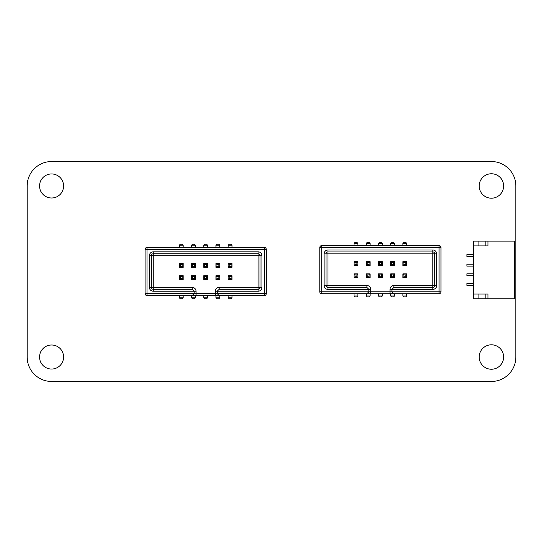 <?xml version="1.0" encoding="UTF-8"?>
<svg xmlns="http://www.w3.org/2000/svg" width="543" height="543" viewBox="0 0 543 543"><rect width="100%" height="100%" fill="white"/><g stroke="black" fill="none" stroke-linecap="round" stroke-linejoin="round"><path stroke-width="0.81" d="M51.585 381.457A24.435 24.435 0 0 1 27.15 357.022L27.15 185.977A24.435 24.435 0 0 1 51.585 161.542L491.415 161.542A24.435 24.435 0 0 1 515.85 185.977L515.85 357.022A24.435 24.435 0 0 1 491.415 381.457L51.585 381.457M63.612 357.022A12.027 12.027 0 0 0 45.571 346.61A12.027 12.027 0 0 0 45.571 367.435A12.027 12.027 0 0 0 63.612 357.022M63.612 185.977A12.027 12.027 0 0 0 45.571 175.565A12.027 12.027 0 0 0 45.571 196.39A12.027 12.027 0 0 0 63.612 185.977M503.632 357.022A12.217 12.217 0 0 0 485.306 346.441A12.217 12.217 0 0 0 485.306 367.604A12.217 12.217 0 0 0 503.632 357.022M503.632 185.977A12.217 12.217 0 0 0 485.306 175.396A12.217 12.217 0 0 0 485.306 196.559A12.217 12.217 0 0 0 503.632 185.977M393.566 262.622L391.646 262.622L390.682 261.658L390.682 265.507L391.646 264.543L393.566 264.543L393.566 262.622L394.53 261.658L394.53 265.507L390.682 265.507M356.914 264.543L356.914 262.622L357.878 261.658L354.029 261.658L354.029 265.507L354.993 264.543L356.914 264.543L357.878 265.507L354.029 265.507M378.464 265.507L378.464 261.658L382.313 261.658L382.313 265.507L378.464 265.507L378.464 261.658L378.464 265.479L379.428 264.543L381.349 264.543L382.313 265.507M406.748 277.724L406.748 273.876L406.748 277.724L402.899 277.724L406.748 277.724L405.784 276.76L405.784 274.839L406.748 273.876L402.899 273.876L402.899 277.724L402.899 273.876L403.863 274.839L403.863 276.76L405.784 276.76M390.682 277.724L394.53 277.724L394.53 273.876L390.682 273.876L390.682 277.724L390.682 273.876L390.682 277.724L391.646 276.76L393.566 276.76L393.566 274.839L394.53 273.876L394.53 277.724L394.53 273.876L390.682 273.876L391.646 274.839L391.646 276.76M357.878 277.724L357.878 273.876L354.029 273.876L357.878 273.876L357.878 277.724L354.029 277.724L354.029 273.876L354.993 274.839L354.993 276.76L356.914 276.76L357.878 277.724M370.095 277.724L370.095 273.876L370.095 277.724L366.247 277.724L366.247 273.876L370.095 273.876L369.131 274.839L367.211 274.839L367.211 276.76L369.131 276.76L370.095 277.724M402.899 265.507L403.863 264.543L405.784 264.543L406.748 265.507L406.748 261.658L406.748 265.507L402.899 265.507L402.899 261.658L406.748 261.658L405.784 262.622L403.863 262.622L402.899 261.658M378.464 273.876L378.464 277.724L378.464 273.876L382.313 273.876L378.464 273.876L379.428 274.839L379.428 276.76L378.464 277.724L382.313 277.724L382.313 273.876L382.313 277.724L381.349 276.76L381.349 274.839L379.428 274.839M369.131 296.94L367.211 296.94L366.247 295.976L370.095 295.976L369.131 296.94L370.095 295.976L370.095 294.197A0.482 0.482 0 0 1 370.577 293.715L321.707 293.715A1.921 1.921 0 0 1 319.786 291.795L319.786 247.54A1.921 1.921 0 0 1 321.707 245.619L439.07 245.619A1.921 1.921 0 0 1 440.997 247.54L440.997 291.795A1.921 1.921 0 0 1 439.07 293.715L370.767 293.715L370.767 291.795L390.01 291.795L390.01 289.385L391.931 289.385L391.931 291.795L393.858 293.715M381.349 296.94L379.428 296.94L378.464 295.976L382.313 295.976L381.349 296.94L382.313 295.976L382.313 294.197A0.482 0.482 0 0 1 382.795 293.715L390.682 293.715M390.01 289.385A3.849 3.849 0 0 1 393.858 285.543L432.819 285.543L432.819 253.839L327.958 253.839L327.958 285.543L326.038 285.543L326.038 253.839L326.038 285.543A1.921 1.921 0 0 0 327.958 287.464L366.919 287.464L368.846 289.385L368.846 291.795L366.919 293.715M326.038 253.839L327.958 253.839L327.958 249.99L432.819 249.99L432.819 253.839L434.746 253.839L434.746 285.543L434.746 253.839A1.921 1.921 0 0 0 432.819 251.918L327.958 251.918A1.921 1.921 0 0 0 326.038 253.839L324.11 253.839L324.11 285.543A3.849 3.849 0 0 0 327.958 289.385L370.767 289.385L370.767 291.795L321.707 291.795L321.707 293.715A1.921 1.921 0 0 1 319.786 291.795A1.921 1.921 0 0 0 321.707 293.715A1.921 1.921 0 0 1 319.786 291.795L321.707 291.795L321.707 247.54L439.07 247.54L439.07 245.619A1.921 1.921 0 0 1 440.997 247.54A1.921 1.921 0 0 0 439.07 245.619M393.858 285.543L393.858 287.464L432.819 287.464A1.921 1.921 0 0 0 434.746 285.543L436.667 285.543L436.667 253.839A3.849 3.849 0 0 0 432.819 249.99M390.682 261.658L394.53 261.658M366.247 265.507L366.247 261.658L370.095 261.658L370.095 265.507L366.247 265.507L367.211 264.543L369.131 264.543L370.095 265.507M357.878 261.658L357.878 265.507M393.858 287.464L391.931 289.385L432.819 289.385A3.849 3.849 0 0 0 436.667 285.543M367.211 296.94L366.247 295.976L366.247 294.197A0.482 0.482 0 0 0 365.765 293.715M379.428 296.94L378.464 295.976L378.464 294.197A0.482 0.482 0 0 0 377.982 293.715M356.914 296.94L354.993 296.94L354.029 295.976L357.878 295.976L356.914 296.94L357.878 295.976L357.878 294.197A0.482 0.482 0 0 1 358.36 293.715M354.993 296.94L354.029 295.976L354.029 294.197A0.482 0.482 0 0 0 353.547 293.715M393.566 296.94L391.646 296.94L390.682 295.976L394.53 295.976L393.566 296.94L394.53 295.976L394.53 294.197A0.482 0.482 0 0 1 395.012 293.715M391.646 296.94L390.682 295.976L390.682 294.197A0.482 0.482 0 0 0 390.2 293.715M405.784 296.94L403.863 296.94L402.899 295.976L406.748 295.976L405.784 296.94L406.748 295.976L406.748 294.197A0.482 0.482 0 0 1 407.23 293.715M403.863 296.94L402.899 295.976L402.899 294.197A0.482 0.482 0 0 0 402.417 293.715M367.211 242.395L366.247 243.359L367.211 242.395L369.131 242.395L370.095 243.359L370.095 245.137A0.482 0.482 0 0 0 370.577 245.619M369.131 242.395L370.095 243.359L366.247 243.359L366.247 245.137A0.482 0.482 0 0 1 365.765 245.619M377.982 245.619A0.482 0.482 0 0 0 378.464 245.137L378.464 243.359L379.428 242.395L378.464 243.359L382.313 243.359L381.349 242.395L379.428 242.395L381.349 242.395L382.313 243.359L382.313 245.137A0.482 0.482 0 0 0 382.795 245.619M354.993 242.395L354.029 243.359L354.993 242.395L356.914 242.395L357.878 243.359L357.878 245.137A0.482 0.482 0 0 0 358.36 245.619M356.914 242.395L357.878 243.359L354.029 243.359L354.029 245.137A0.482 0.482 0 0 1 353.547 245.619M390.2 245.619A0.482 0.482 0 0 0 390.682 245.137L390.682 243.359L391.646 242.395L390.682 243.359L394.53 243.359L393.566 242.395L391.646 242.395L393.566 242.395L394.53 243.359L394.53 245.137A0.482 0.482 0 0 0 395.012 245.619M403.863 242.395L402.899 243.359L403.863 242.395L405.784 242.395L406.748 243.359L406.748 245.137A0.482 0.482 0 0 0 407.23 245.619M405.784 242.395L406.748 243.359L402.899 243.359L402.899 245.137A0.482 0.482 0 0 1 402.417 245.619M390.01 293.715L390.01 291.795L439.07 291.795L439.07 293.715A1.921 1.921 0 0 0 440.997 291.795L439.07 291.795L439.07 247.54L440.997 247.54M321.707 245.619A1.921 1.921 0 0 0 319.786 247.54L321.707 247.54L321.707 245.619A1.921 1.921 0 0 0 319.786 247.54M354.029 277.724L354.993 276.76M356.914 276.76L356.914 274.839L357.878 273.876M354.029 261.658L354.993 262.622L354.993 264.543M369.131 264.543L369.131 262.622L370.095 261.658M366.247 261.658L367.211 262.622L367.211 264.543M366.247 277.724L367.211 276.76M366.247 273.876L367.211 274.839M382.313 273.876L381.349 274.839M381.349 264.543L381.349 262.622L382.313 261.658M378.464 261.658L379.428 262.622L379.428 264.543M394.53 265.507L393.566 264.543M394.53 277.724L393.566 276.76M402.899 277.724L403.863 276.76M183.167 279.557L183.167 275.708L183.167 279.557L179.319 279.557L179.319 275.708L179.319 279.557L180.283 278.593L182.204 278.593L183.167 279.557M204.718 276.672L203.754 275.708L203.754 279.557L203.754 275.708L207.602 275.708L207.602 279.557L207.602 275.708L206.639 276.672L204.718 276.672L204.718 278.593L203.754 279.557L207.602 279.557L206.639 278.593L206.639 276.672M194.421 278.593L194.421 276.672L192.5 276.672L191.536 275.708L191.536 279.557L191.536 275.708L195.385 275.708L195.385 279.557L191.536 279.557L192.5 278.593L194.421 278.593L195.385 279.557M231.074 276.672L229.153 276.672L228.189 275.708L228.189 279.557L228.189 275.708L232.037 275.708L232.037 279.557L228.189 279.557L229.153 278.593L231.074 278.593L231.074 276.672L232.037 275.708M218.856 278.593L219.82 279.557L219.82 275.708L219.82 279.557L215.971 279.557L215.971 275.708L215.971 279.557L216.935 278.593L218.856 278.593L218.856 276.672L219.82 275.708L215.971 275.708L216.935 276.672L216.935 278.593M180.283 266.375L179.319 267.339L183.167 267.339L183.167 263.491L183.167 267.339L179.319 267.339L179.319 263.491L183.167 263.491L182.204 264.455L180.283 264.455L180.283 266.375L182.204 266.375L183.167 267.339M182.204 278.593L182.204 276.672L183.167 275.708L179.319 275.708L179.319 279.557M206.639 298.772L207.602 297.808L206.639 298.772L204.718 298.772L203.754 297.808L203.754 296.03A0.482 0.482 0 0 0 203.272 295.548L203.754 295.548M196.057 291.224L153.248 291.224L153.248 287.376L149.4 287.376L149.4 255.672L153.248 255.672L153.248 251.823L258.108 251.823L258.108 255.672L260.036 255.672L260.036 287.376L260.036 255.672A1.921 1.921 0 0 0 258.108 253.751L153.248 253.751A1.921 1.921 0 0 0 151.327 255.672L151.327 287.376A1.921 1.921 0 0 0 153.248 289.297L192.208 289.297L194.136 291.224L194.136 293.627L196.057 293.627L196.057 295.548L215.299 295.548L215.299 291.224A3.849 3.849 0 0 1 219.148 287.376L258.108 287.376L258.108 255.672L153.248 255.672L153.248 287.376L192.208 287.376A3.849 3.849 0 0 1 196.057 291.224L196.057 293.627L264.36 293.627L264.36 295.548A1.921 1.921 0 0 0 266.287 293.627L266.287 249.373L266.287 293.627A1.921 1.921 0 0 1 264.36 295.548L215.49 295.548A0.482 0.482 0 0 1 215.971 296.03L215.971 297.808L216.935 298.772L215.971 297.808L219.82 297.808L219.82 296.03A0.482 0.482 0 0 1 220.302 295.548M196.057 295.548L146.997 295.548A1.921 1.921 0 0 1 145.076 293.627L145.076 249.373A1.921 1.921 0 0 1 146.997 247.452L264.36 247.452A1.921 1.921 0 0 1 266.287 249.373A1.921 1.921 0 0 0 264.36 247.452L264.36 249.373L146.997 249.373L146.997 293.627L194.136 293.627L192.208 295.548M192.5 244.228L191.536 245.192L192.5 244.228L194.421 244.228L195.385 245.192L195.385 246.97A0.482 0.482 0 0 0 195.867 247.452L195.385 247.452M219.148 295.548L217.22 293.627L217.22 291.224L219.148 289.297L258.108 289.297A1.921 1.921 0 0 0 260.036 287.376L261.957 287.376L261.957 255.672A3.849 3.849 0 0 0 258.108 251.823M219.82 267.339L215.971 267.339L215.971 263.491L219.82 263.491L219.82 267.339L218.856 266.375L218.856 264.455L219.82 263.491M232.037 267.339L228.189 267.339L228.189 263.491L232.037 263.491L232.037 267.339L231.074 266.375L231.074 264.455L232.037 263.491M203.754 267.339L203.754 263.491L207.602 263.491L207.602 267.339L203.754 267.339L204.718 266.375L206.639 266.375L207.602 267.339M191.536 267.339L191.536 263.491L195.385 263.491L195.385 267.339L191.536 267.339L192.5 266.375L194.421 266.375L195.385 267.339M194.421 298.772L192.5 298.772L191.536 297.808L195.385 297.808L194.421 298.772L195.385 297.808L195.385 296.03A0.482 0.482 0 0 1 195.867 295.548M192.5 298.772L191.536 297.808L191.536 296.03A0.482 0.482 0 0 0 191.055 295.548M204.718 298.772L203.754 297.808L207.602 297.808L207.602 296.03A0.482 0.482 0 0 1 208.084 295.548M182.204 298.772L180.283 298.772L179.319 297.808L183.167 297.808L182.204 298.772L183.167 297.808L183.167 296.03A0.482 0.482 0 0 1 183.649 295.548M180.283 298.772L179.319 297.808L179.319 296.03A0.482 0.482 0 0 0 178.837 295.548M218.856 298.772L219.82 297.808L218.856 298.772L216.935 298.772M231.074 298.772L229.153 298.772L228.189 297.808L232.037 297.808L231.074 298.772L232.037 297.808L232.037 296.03A0.482 0.482 0 0 1 232.519 295.548M229.153 298.772L228.189 297.808L228.189 296.03A0.482 0.482 0 0 0 227.707 295.548M194.421 244.228L195.385 245.192L191.536 245.192L191.536 246.97A0.482 0.482 0 0 1 191.055 247.452M203.272 247.452A0.482 0.482 0 0 0 203.754 246.97L203.754 245.192L204.718 244.228L203.754 245.192L207.602 245.192L206.639 244.228L204.718 244.228L206.639 244.228L207.602 245.192L207.602 246.97A0.482 0.482 0 0 0 208.084 247.452M178.837 247.452A0.482 0.482 0 0 0 179.319 246.97L179.319 245.192L180.283 244.228L179.319 245.192L183.167 245.192L182.204 244.228L180.283 244.228L182.204 244.228L183.167 245.192L183.167 246.97A0.482 0.482 0 0 0 183.649 247.452M215.49 247.452A0.482 0.482 0 0 0 215.971 246.97L215.971 245.192L216.935 244.228L215.971 245.192L219.82 245.192L218.856 244.228L216.935 244.228L218.856 244.228L219.82 245.192L219.82 246.97A0.482 0.482 0 0 0 220.302 247.452M229.153 244.228L228.189 245.192L229.153 244.228L231.074 244.228L232.037 245.192L232.037 246.97A0.482 0.482 0 0 0 232.519 247.452M231.074 244.228L232.037 245.192L228.189 245.192L228.189 246.97A0.482 0.482 0 0 1 227.707 247.452M179.319 275.708L180.283 276.672L180.283 278.593M179.319 263.491L180.283 264.455M194.421 266.375L194.421 264.455L195.385 263.491M191.536 263.491L192.5 264.455L192.5 266.375M194.421 276.672L195.385 275.708M206.639 266.375L206.639 264.455L207.602 263.491M203.754 263.491L204.718 264.455L204.718 266.375M218.856 264.455L216.935 264.455L215.971 263.491M215.971 267.339L216.935 266.375L218.856 266.375M232.037 279.557L231.074 278.593M231.074 264.455L229.153 264.455L228.189 263.491M228.189 267.339L229.153 266.375L231.074 266.375M473.625 245.918L473.625 294.014L487.947 294.014L487.947 298.826L514.506 298.826L514.506 241.106L473.625 241.106L473.625 245.918L487.947 245.918L487.947 241.106M487.947 298.826L473.625 298.826L473.625 294.014M478.912 294.014L478.912 298.826L478.912 294.014M485.17 294.014L485.17 298.826M473.625 256.5L473.625 254.572L466.892 254.572L466.892 256.5L473.625 256.5M473.625 266.118L473.625 264.19L466.892 264.19L466.892 266.118L473.625 266.118M473.625 275.735L473.625 273.815L466.892 273.815L466.892 275.735L473.625 275.735M473.625 285.36L473.625 283.432L466.892 283.432L466.892 285.36L473.625 285.36M485.17 245.918L485.17 241.106M478.912 245.918L478.912 241.106L478.912 245.918M327.958 289.385L327.958 285.543L366.919 285.543L366.919 287.464M370.767 289.385A3.849 3.849 0 0 0 366.919 285.543M327.958 249.99A3.849 3.849 0 0 0 324.11 253.839M391.646 262.622L391.646 264.543M393.566 274.839L391.646 274.839M403.863 262.622L403.863 264.543M405.784 264.543L405.784 262.622M379.428 276.76L381.349 276.76M405.784 274.839L403.863 274.839M381.349 262.622L379.428 262.622M369.131 262.622L367.211 262.622M356.914 262.622L354.993 262.622M369.131 276.76L369.131 274.839M356.914 274.839L354.993 274.839M434.746 285.543L432.819 285.543L432.819 289.385M434.746 253.839L436.667 253.839M326.038 285.543L324.11 285.543M439.07 293.715A1.921 1.921 0 0 0 440.997 291.795M149.4 287.376A3.849 3.849 0 0 0 153.248 291.224M153.248 251.823A3.849 3.849 0 0 0 149.4 255.672M260.036 287.376L258.108 287.376L258.108 291.224A3.849 3.849 0 0 0 261.957 287.376M258.108 291.224L215.299 291.224M264.36 295.548A1.921 1.921 0 0 0 266.287 293.627L264.36 293.627L264.36 249.373L266.287 249.373A1.921 1.921 0 0 0 264.36 247.452M216.935 264.455L216.935 266.375M218.856 276.672L216.935 276.672M229.153 264.455L229.153 266.375M204.718 278.593L206.639 278.593M229.153 276.672L229.153 278.593M206.639 264.455L204.718 264.455M194.421 264.455L192.5 264.455M182.204 266.375L182.204 264.455M192.5 276.672L192.5 278.593M182.204 276.672L180.283 276.672M146.997 247.452L146.997 249.373L145.076 249.373M219.148 287.376L219.148 289.297M260.036 255.672L261.957 255.672M192.208 287.376L192.208 289.297M146.997 293.627L146.997 295.548A1.921 1.921 0 0 1 145.076 293.627L146.997 293.627"/></g></svg>
